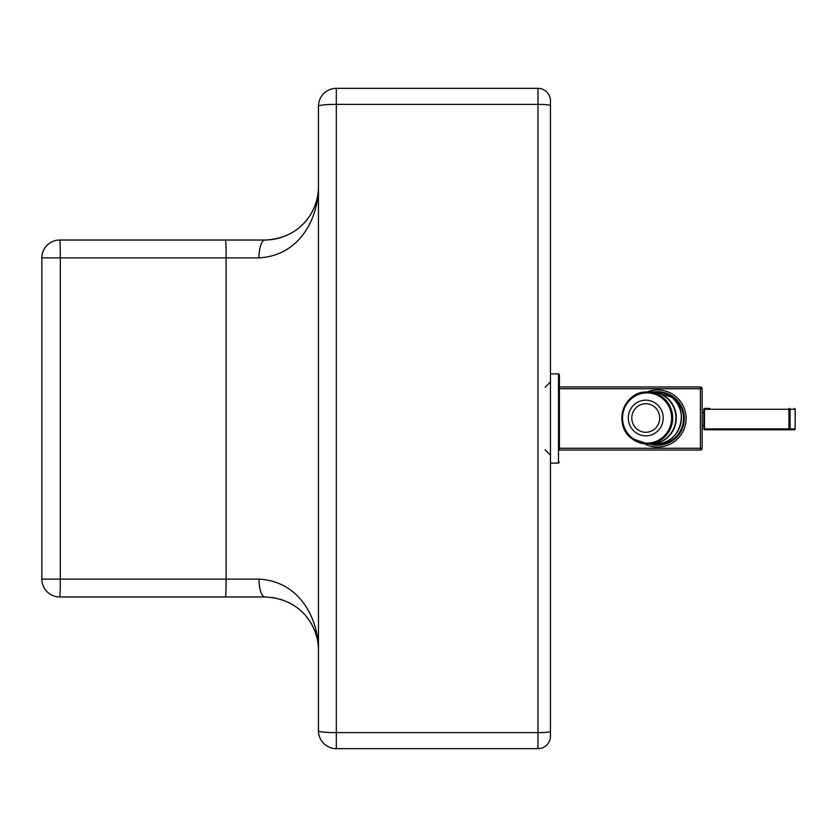 <?xml version="1.0" encoding="UTF-8"?>
<svg xmlns="http://www.w3.org/2000/svg" width="837" height="837" viewBox="0 0 837 837"><rect width="100%" height="100%" fill="white"/><g stroke="black" fill="none" stroke-linecap="round" stroke-linejoin="round"><path stroke-width="1.26" d="M550.464 731.36L550.464 100.838A12.492 12.492 0 0 0 537.971 88.345L336.317 88.345A17.849 17.849 0 0 0 318.468 106.194L318.468 730.806A17.849 1.831 0 0 0 336.317 732.637L336.317 104.363L537.971 104.363L537.971 732.637L336.317 732.637L336.317 748.655L537.971 748.655A12.492 12.492 0 0 0 550.464 736.162L550.464 731.36A12.492 1.276 0 0 1 537.971 732.637L537.971 748.655M271.92 597.419A53.537 53.537 0 0 1 273.971 597.733M280.751 599.355A53.537 53.537 0 0 1 282.571 599.951M306.384 616.618A53.537 53.537 0 0 1 312.881 626.693M314.147 629.424A53.537 53.537 0 0 1 317.809 642.125M318.186 645.003A53.537 53.537 0 0 1 318.468 650.506C318.646 619.997 300.577 581.401 258.978 579.12L41.85 579.12A17.849 17.849 0 0 0 59.699 596.959L264.931 596.959A17.849 5.953 -90 0 1 258.978 579.12M59.699 596.959A17.849 0.628 -90 0 0 60.316 579.12L60.316 257.88L258.978 257.88C300.619 255.578 318.635 217.003 318.468 186.494A53.537 53.537 0 0 1 311.929 212.138M308.33 217.84A53.537 53.537 0 0 1 306.834 219.817M305.505 221.428A53.537 53.537 0 0 1 303.716 223.395M302.356 224.787A53.537 53.537 0 0 1 298.579 228.145M297.47 229.014A53.537 53.537 0 0 1 294.75 230.97M294.143 231.368A53.537 53.537 0 0 1 291.412 233.031M289.204 234.214A53.537 53.537 0 0 1 288.577 234.527M286.536 235.479A53.537 53.537 0 0 1 285.291 236.013M281.692 237.342A53.537 53.537 0 0 1 281.012 237.562M280.154 237.823A53.537 53.537 0 0 1 278.92 238.179M278.491 238.294A53.537 53.537 0 0 1 277.361 238.576M276.628 238.744A53.537 53.537 0 0 1 275.582 238.963M274.798 239.12A53.537 53.537 0 0 1 273.825 239.288M272.935 239.434A53.537 53.537 0 0 1 272.015 239.57M271.042 239.685A53.537 53.537 0 0 1 270.184 239.78M269.116 239.874A53.537 53.537 0 0 1 268.353 239.926M267.108 239.989A53.537 53.537 0 0 1 266.532 240.01M264.931 596.959C302.366 598.675 318.635 627.624 318.468 650.506M258.978 257.88A17.849 5.953 -90 0 1 264.931 240.041L59.699 240.041A17.849 17.849 0 0 0 41.85 257.88L41.85 579.12M318.468 186.494C318.615 209.376 302.408 238.315 264.931 240.041M336.317 748.655A17.849 17.849 0 0 1 318.468 730.806A17.849 17.849 0 0 0 336.317 748.655M550.464 373.888L558.499 373.888L559.388 374.777L559.388 449.929M559.388 374.777L559.388 386.956L700.381 386.956A1.789 1.789 0 0 1 702.159 388.734L700.381 388.734L700.381 448.266L702.159 448.266L702.159 388.734A1.789 1.789 0 0 0 700.381 386.956L700.381 388.734L559.388 388.734L559.378 387.479M657.547 445.274A26.774 26.774 0 0 1 649.198 443.934A26.774 26.774 0 0 0 657.547 445.274A26.774 26.774 0 0 1 649.198 443.934A26.774 26.774 0 0 0 684.31 418.5A26.774 26.774 0 0 1 657.547 445.274A26.774 26.774 0 0 0 684.31 418.5A26.774 26.774 0 0 0 656.02 391.779M559.388 448.894L559.388 388.734M559.388 448.266L700.381 448.266L700.381 450.044A1.789 1.789 0 0 0 702.159 448.266A1.789 1.789 0 0 1 700.381 450.044L559.388 450.044M651.123 443.892A25.999 25.403 -91.4 0 0 674.632 426.054A25.999 25.403 -91.4 0 0 666.074 397.387A25.999 25.403 -91.4 0 0 649.878 391.915L646.656 391.988A25.999 25.403 -91.4 0 0 623.146 409.827A25.999 25.403 -91.4 0 0 631.694 438.494A25.999 25.403 -91.4 0 0 647.901 443.966A25.999 25.403 -91.4 0 0 671.41 426.127A25.999 25.403 -91.4 0 0 662.862 397.46A25.999 25.403 -91.4 0 0 646.656 391.988C623.638 391.235 612.747 425.091 631.673 438.483L647.901 443.966L651.123 443.892M650.067 391.904A25.999 25.403 88.6 0 1 650.255 391.904A25.999 25.403 88.6 0 1 666.461 397.376A25.999 25.403 88.6 0 1 675.009 426.043A25.999 25.403 88.6 0 1 651.5 443.882A25.999 25.403 88.6 0 1 651.312 443.882M641.738 435.376A17.849 17.441 -91.4 0 0 663.113 419.892A17.849 17.441 -91.4 0 0 645.337 400.17A17.849 17.441 -91.4 0 0 641.738 435.376M648.978 404.125A14.281 13.947 88.6 0 1 646.112 432.29A14.281 13.947 88.6 0 1 631.883 416.512A14.281 13.947 88.6 0 1 648.978 404.125M709.786 408.393L704.712 408.393A0.889 0.889 0 0 0 703.823 409.283L703.844 409.283A0.889 0.858 90 0 1 704.712 408.393L703.823 409.283L703.823 428.91L704.482 428.91L704.482 409.283L788.946 409.283L788.946 428.91L790.034 428.91L790.034 409.283L788.946 409.283L789.176 408.393A0.889 0.858 90 0 1 790.034 409.283L795.119 409.283A0.889 0.858 -90 0 0 794.261 408.393A0.889 0.889 0 0 1 795.15 409.283L795.15 428.91L790.034 428.91A0.889 0.858 90 0 1 789.176 429.799L794.261 429.799A0.889 0.858 -90 0 0 795.119 428.91M704.712 429.799L789.176 429.799L788.946 428.91L704.482 428.91L704.712 429.799A0.889 0.858 90 0 1 703.844 428.91L703.823 428.91A0.889 0.889 0 0 0 704.712 429.799M550.464 105.64A12.492 1.276 180 0 0 537.971 104.363L537.971 88.345A12.492 12.492 0 0 1 550.464 100.838M225.498 596.959A17.849 0.628 -90 0 0 226.116 579.12L226.116 257.88A17.849 0.628 -90 0 0 225.498 240.041M41.85 257.88L60.316 257.88A17.849 0.628 90 0 0 59.699 240.041M318.468 106.194A17.849 17.849 0 0 1 336.317 88.345L336.317 104.363A17.849 1.831 180 0 0 318.468 106.194M558.499 373.888L558.499 463.112L559.388 462.223M667.612 394.656A25.874 25.874 0 0 1 652.4 443.861M644.291 443.788A28.552 28.552 0 0 0 686.099 418.5A28.552 28.552 0 0 0 646.949 391.988M671.567 397.251A25.999 25.403 88.6 0 1 680.125 425.918A25.999 25.403 88.6 0 1 656.616 443.756C679.634 444.51 690.525 410.664 671.588 397.261L655.361 391.779A25.999 25.403 88.6 0 1 671.567 397.251M662.13 398.171A25.1 24.535 88.6 0 1 666.472 433.399A25.1 24.535 88.6 0 1 632.04 437.793A25.1 24.535 88.6 0 1 627.708 402.566A25.1 24.535 88.6 0 1 662.13 398.171M703.844 409.283L703.844 428.91M545.117 449.731L550.464 455.087M545.117 387.269L550.464 381.913M550.464 463.112L558.499 463.112M651.5 443.882L656.616 443.756M650.255 391.904L655.361 391.779M703.823 412.421L702.159 412.871M702.159 425.322L703.823 425.771M795.15 409.283L795.15 428.91A0.889 0.889 0 0 1 794.261 429.799"/></g></svg>
